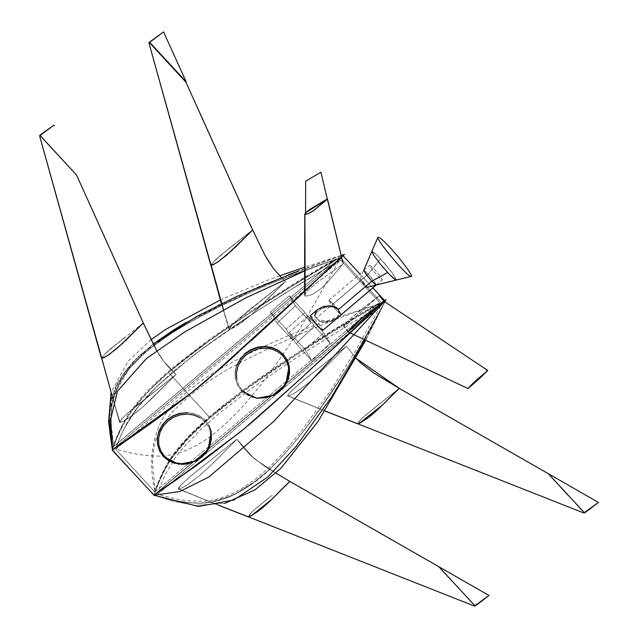 <?xml version="1.0" encoding="UTF-8"?>
<svg xmlns="http://www.w3.org/2000/svg" width="638" height="638" viewBox="0 0 638 638"><rect width="100%" height="100%" fill="white"/><g stroke="black" fill="none" stroke-linecap="round" stroke-linejoin="round"><path stroke-width="0.48" stroke-dasharray="3.19 2.39" d="M304.924 349.297L289.277 332.438L308.17 316.025L323.817 332.884L304.924 349.297L323.817 332.884L330.093 343.22L314.359 326.225L296.088 343.651L311.815 360.645L330.093 343.22L311.815 360.645L304.924 349.297L311.815 360.645L296.088 343.651L314.359 326.225L330.093 343.22L323.817 332.884L308.17 316.025L314.359 326.225L308.17 316.025L289.277 332.438L296.088 343.651L289.277 332.438L304.924 349.297M286.087 329.001L270.432 312.141L289.325 295.729L304.972 312.58L286.087 329.001L304.972 312.58L311.145 322.748L295.41 305.754L277.139 323.179L292.874 340.174L311.145 322.748L292.874 340.174L286.087 329.001L292.874 340.174L277.139 323.179L295.41 305.754L311.145 322.748L304.972 312.58L289.325 295.729L295.41 305.754L289.325 295.729L270.432 312.141L277.139 323.179L270.432 312.141L286.087 329.001M488.979 595.485L475.095 605.893L438.753 566.664L474.967 605.645L474.576 606.1M474.425 605.191L473.851 604.593M458.738 588.38L457.39 586.92M450.428 579.376L449.415 578.267L450.428 579.376M478.604 603.5L478.109 603.859M39.939 135.28L76.536 175.019L39.939 135.28M69.67 167.65L69.159 167.1M53.01 149.683L51.885 148.455M45.513 141.508L44.174 140.049M41.207 136.795L40.601 136.125M40.066 135.527L74.128 172.435M248.349 516.828C250.168 512.234 259.18 506.157 264.268 501.588L268 498.573C261.716 504.124 251.236 511.046 248.349 516.828C250.168 512.234 259.18 506.157 264.268 501.588L268 498.573C261.716 504.124 251.236 511.046 248.349 516.828C251.236 511.046 261.716 504.124 268 498.573L272.051 495.335C264.459 501.954 252.441 509.77 248.349 516.828L249.793 516.437M438.753 566.664L474.967 605.645L438.753 566.664M250.686 516.006L251.819 515.4M467.479 597.782L466.968 597.24M473.029 603.715L474.752 605.534M120.024 422.348L113.412 400.592L119.625 422.316L122.632 421.543L128.477 418.153L122.137 421.766L120.024 422.348L113.412 400.592L120.024 422.348L119.513 422.196L122.632 421.543L132.656 415.218L143.016 406.853L175.522 374.873L151.134 399.284L140.559 408.974L128.477 418.153L123.684 421.032L120.024 422.348M101.785 358.42L101.761 358.325C104.648 352.543 115.127 345.621 121.411 340.07L125.455 336.84C117.871 343.451 105.844 351.267 101.761 358.325C116.116 352.383 130.152 335.014 143.247 322.932L143.247 322.932C130.152 335.014 116.116 352.383 101.761 358.325L101.761 358.325C104.648 352.543 115.127 345.621 121.411 340.07L125.455 336.84C117.871 343.451 105.844 351.267 101.761 358.325C116.116 352.383 130.152 335.014 143.247 322.932C130.152 335.014 116.116 352.383 101.761 358.325L101.785 358.42M153.279 343.898C158.487 355.318 166.055 365.51 175.984 374.466L128.286 412.738L121.603 419.062L119.577 422.292L122.48 418.145L131.827 409.66L175.984 374.466C166.055 365.51 158.487 355.318 153.279 343.898C158.487 355.318 166.055 365.51 175.984 374.466L128.286 412.738L121.603 419.062L119.513 422.196L123.19 417.435L134.203 407.65L175.992 374.458L151.134 399.284L140.559 408.974L128.477 418.153L143.016 406.853L175.984 374.466C166.055 365.51 158.487 355.318 153.279 343.898M218.284 505.089L178.225 488.7L181.511 484.457L191.105 475.773L236.937 439.271L254.171 458.674L275.999 473.133L254.171 458.674L236.945 439.255L209.623 466.506L200.667 474.664L188.362 484.13L182.627 487.631L178.776 489.011L218.284 505.089L178.776 489.011L182.412 487.735L187.564 484.665L200.324 474.959L211.17 465.006L236.945 439.263L191.799 475.182L181.447 484.521L178.496 488.022L178.241 488.86L178.776 489.011L178.281 488.939L181.511 484.457L191.105 475.773L236.937 439.271L254.171 458.674L275.999 473.133L254.171 458.674L236.945 439.255L209.623 466.506L200.667 474.664L188.362 484.13L182.627 487.631L178.776 489.011L218.284 505.089M252.704 514.874L251.468 515.6L252.704 514.874M249.929 516.373L249.251 516.652L249.929 516.373M249.139 516.684L248.692 516.788L249.139 516.684M178.776 489.011L182.412 487.735L187.564 484.665L200.324 474.959L211.17 465.006L236.945 439.263L191.799 475.182L180.737 485.255L178.369 488.245L178.257 488.899L178.776 489.011M598.412 502.433L584.528 512.84L548.194 473.611L584.4 512.593L584.009 513.048M583.858 512.147L583.284 511.54M568.171 495.327L566.823 493.876M559.869 486.323L558.848 485.215M588.037 510.448L587.542 510.807M357.782 423.776C359.601 419.182 368.612 413.113 373.709 408.535L399.268 388.375L377.433 405.521C371.149 411.071 360.669 417.994 357.782 423.776C359.601 419.182 368.612 413.113 373.709 408.535L399.268 388.375L377.433 405.521C371.149 411.071 360.669 417.994 357.782 423.776C360.669 417.994 371.149 411.071 377.433 405.521L381.484 402.291C373.892 408.902 361.874 416.718 357.782 423.776L359.226 423.385M548.194 473.611L584.4 512.593L548.194 473.611M360.119 422.954L361.252 422.348M576.911 504.73L576.401 504.187M558.848 485.223L559.861 486.323M582.462 510.663L584.185 512.489M229.457 329.296L223.412 309.47L229.457 329.296L229.01 329.24L232.065 328.49L237.91 325.101L231.57 328.714L229.457 329.296L223.412 309.47L229.457 329.296L228.946 329.144L232.065 328.49L242.089 322.166L252.449 313.8L285.218 281.581L260.567 306.232L249.992 315.922L237.121 325.619L232.551 328.259L229.457 329.296M211.242 265.456L211.194 265.28C214.081 259.491 224.56 252.568 230.844 247.018L252.68 229.879L262.72 250.846C267.928 262.266 275.488 272.458 285.417 281.414L249.522 309.733L232.942 324.072L228.946 328.873L232.623 324.383L243.636 314.598L285.417 281.414C275.488 272.458 267.928 262.266 262.72 250.846L252.68 229.879L234.888 243.788C227.303 250.399 215.285 258.215 211.194 265.28C225.549 259.331 239.585 241.961 252.68 229.879C239.585 241.961 225.549 259.331 211.194 265.28L211.194 265.28C214.081 259.491 224.56 252.568 230.844 247.018L252.68 229.879L262.72 250.846C267.928 262.266 275.488 272.458 285.417 281.414L237.719 319.686L231.044 326.01L228.946 329.144L232.623 324.383L243.636 314.598L285.425 281.406L260.567 306.232L249.992 315.922L237.91 325.101L252.449 313.8L285.417 281.414C275.488 272.458 267.928 262.266 262.72 250.846L252.68 229.879L234.888 243.788C227.303 250.399 215.285 258.215 211.194 265.28C225.549 259.331 239.585 241.961 252.68 229.879C239.585 241.961 225.549 259.331 211.194 265.28L211.242 265.456M325.037 411L287.722 395.887L287.778 395.249L290.944 391.405L300.538 382.72L346.37 346.219L356.171 358.357L346.386 346.211L319.056 373.453L310.108 381.612L297.794 391.078L292.06 394.579L288.216 395.959L325.037 411L288.216 395.959L291.845 394.683L296.024 392.25L309.757 381.907L320.603 371.954L346.378 346.211L303.289 380.4L291.757 390.592L287.706 395.416L288.216 395.959L287.778 395.249L289.995 392.394L300.538 382.72L346.37 346.219L356.171 358.357L346.386 346.211L319.056 373.453L310.108 381.612L297.794 391.078L292.06 394.579L288.216 395.959L325.037 411M398.248 389.292L397.769 389.738L398.248 389.292M359.361 423.321L358.692 423.6L359.361 423.321M358.572 423.632L358.125 423.736L358.572 423.632M288.216 395.959L291.845 394.683L296.024 392.25L309.757 381.907L320.603 371.954L346.378 346.211L299.597 383.534L289.684 392.729L287.754 395.297L288.216 395.959M342.917 255.758L112.495 449.782C113.436 446.72 117.161 436.87 120.279 430.522C124.968 420.96 129.809 413.073 134.801 406.853C144.395 394.802 155.632 383.326 168.52 372.433L209.91 417.683C197.022 428.576 185.786 440.045 176.192 452.103C171.199 458.315 166.358 466.211 161.669 475.765C158.559 482.113 154.827 491.97 153.886 495.032L112.495 449.782L340.445 257.792L330.715 262.84L297.372 282.793L246.587 315.052L206.824 342.574L187.301 357.168L168.52 372.433L156.621 383.159L145.544 394.284L133.43 408.663L126.81 418.424L122.504 426.056L116.539 438.976L112.495 449.67L153.886 495.032L381.835 303.042L340.445 257.792L112.455 449.726M112.416 449.854C117.894 434.374 124.251 421.543 131.484 411.335L147.362 392.354L167.148 373.621C179.366 362.99 194.574 351.179 212.765 338.196L258.318 307.173L301.862 279.835L344.552 254.339C304.693 277.131 262.992 303.505 219.448 333.459C168.56 368.238 121.93 409.452 112.416 449.854L109.584 409.468L122.592 374.777L151.062 345.676L187.955 321.4L265.185 284.03L342.199 255.16M341.202 255.527L295.298 272.147M288.328 274.803L241.084 294.445L221.705 303.568L257.377 287.299L299.262 270.656M218.268 305.259L184.845 323.195M178.417 327.015L140.902 354.234L122.919 374.299L112.136 396.142L114.999 388.311L118.245 381.771L126.507 369.482L136.691 358.213L153.311 343.938L132.106 362.95L116.299 385.496L109.281 413.552L109.943 432.843L112.495 449.782L342.877 255.814M111.825 397.243L109.305 418.999L111.977 447.294M336.338 259.028L113.7 446.544L111.53 430.363L111.028 414.86L112.192 403.695L114.146 395.624L120.183 381.867L123.222 376.93L130.304 367.56L142.737 354.872L151.956 347.136L172.284 332.821L194.024 319.917L220.269 306.16L254.363 290.434L274.46 282.076L336.338 259.028L328.65 262.88L297.212 281.669L247.815 312.995L207.868 340.556L171.702 368.445L150.696 387.561L141.827 396.948L132.584 408.328L127.568 415.737L121.77 426.056L115.813 439.542L113.7 446.544L336.338 259.028L274.46 282.076L254.363 290.434L220.269 306.16L194.024 319.917L172.284 332.821L151.956 347.136L142.737 354.872L130.304 367.56L123.222 376.93L120.183 381.867L114.146 395.624L112.192 403.695L111.028 414.86L111.53 430.363L113.7 446.544L336.338 259.028L292.236 275.122L336.338 259.028L113.7 446.544C110.98 432.277 110.342 418.815 111.794 406.159C112.44 398.838 115.566 390.177 121.164 380.184C126.882 371.005 133.868 362.751 142.138 355.414C156.844 342.582 173.329 331.21 191.591 321.281C208.746 311.216 233.492 299.318 265.815 285.601L237.296 297.954C218.268 306.711 184.892 323.219 159.955 341.051C148.319 349.122 137.983 358.476 128.932 369.107L115.366 391.939C112.232 399.236 110.781 409.389 110.996 422.404L113.7 446.544L336.33 259.02M338.619 261.524L302.037 325.189C283.671 354.17 268.167 376.165 255.543 391.182C242.919 407.275 229.018 421.487 213.858 433.816C205.205 440.73 195.77 446.313 185.538 450.556C174.485 454.591 165.13 456.441 157.482 456.106C144.212 455.843 130.383 453.498 115.996 449.056L117.647 443.282L123.501 429.749L135.24 410.401L155.01 388.111L188.529 359.266C212.821 340.915 233.915 325.954 251.819 314.39L300.155 283.79L332.637 264.419L338.619 261.524M115.757 449.256L340.564 259.913L379.658 302.643L154.851 491.994L115.757 449.256L154.851 491.994C157.355 481.363 168.671 459.256 175.936 450.962C185.57 438.824 197.046 427.165 210.365 416C234.489 396.15 258.581 378.358 282.626 362.623C311.336 343.707 333.778 329.511 349.943 320.045L379.666 302.651L340.572 259.913L297.715 285.282L249.115 316.169C232.838 326.983 209.79 342.813 191.671 356.801L157.618 385.551L139.02 405.465L124.442 427.899C119.689 437.931 116.977 444.279 116.307 446.943L120.638 435.906L126.34 424.254L130.662 416.989L137.553 407.315L145.097 398.375L156.326 386.795L174.796 370.287L200.444 350.174L248.836 316.352L284.859 293.209L340.564 259.913L115.757 449.256M381.835 303.042L153.886 495.032L161.781 475.533L166.039 467.359L172.595 456.975L186.934 439.526L198.019 428.401L209.91 417.683L228.691 402.418L248.214 387.824L287.977 360.303L338.762 328.036L374.769 306.535L381.835 303.042C382.282 302.197 376.572 305.339 364.705 312.445L325.3 336.338C290.41 358.404 265.28 375.16 249.929 386.588L209.91 417.675L168.52 372.433L208.538 341.338C223.89 329.91 249.011 313.162 283.902 291.087L323.314 267.194C335.181 260.089 340.891 256.954 340.445 257.792L381.835 303.042L340.445 257.792M154.851 491.994L379.658 302.643L329.886 332.262L287.618 359.29L249.362 385.719L223.109 405.513L210.548 415.848L198.737 426.383L187.851 437.15L173.656 454.017L168.129 462.327L162.602 472.431L156.9 485.558L154.851 491.994M154.005 495.16L384.818 300.753L154.005 495.16M384.634 300.554L343.372 325.213L299.828 352.551L254.275 383.566C236.084 396.557 220.876 408.368 208.658 418.999L188.872 437.732L172.994 456.712C165.76 466.912 159.404 479.752 153.925 495.232C176.614 501.915 194.845 504.363 208.602 502.561L233.364 495.024L256.428 480.518C269.188 470.573 282.817 456.728 297.3 438.976L315.052 416.008L331.202 392.952C340.469 379.092 350.047 363.628 359.944 346.546L386.062 299.708C363.277 344.496 335.452 388.733 302.564 432.412C276.629 465.269 245.064 497.887 208.403 502.585C191.416 504.076 173.257 501.627 153.925 495.232M157.506 494.434L380.144 306.918L356.594 348.858L330.731 390.536L300.729 431.966C287.905 448.171 275.983 461.226 264.953 471.139L255.08 479.409L244.84 486.666L234.114 492.775L222.758 497.504L213.842 499.937L203.753 501.309L186.91 500.766L177.308 499.267L157.506 494.434L159.38 488.054L164.875 475.366L174.995 458.164L182.612 448.331L199.806 430.291L218.619 413.751L248.062 391.054L283.288 366.443L308.417 349.935L353.755 321.855L379.849 306.854L157.506 494.434M155.146 491.451L152.49 462.103C152.873 451.257 154.508 442.613 157.387 436.161C161.438 426.487 167.172 417.707 174.573 409.811C192.532 391.7 213.985 376.245 238.923 363.429C285.457 339.153 331.76 319.478 377.848 304.406L360.845 313.736L305.068 348.101C276.605 366.467 251.452 383.98 229.624 400.648L195.898 429.342L177.34 449.471C172.491 455.452 167.706 462.989 162.977 472.064L158.336 482.384L155.146 491.451M384.196 301.216L355.454 328.107M297.954 381.085L277.514 399.611M258.51 416.51L249.299 424.453M245.51 427.643L242.903 429.813M240.422 431.862L218.491 449.2L195.786 466.011M153.886 495.032L384.698 300.626L153.886 495.032L384.714 300.634L385.224 301.192L384.714 300.634L153.886 495.024M359.728 273.726L372.855 287.866L359.728 273.726M112.368 450.013L112.846 449.742M183.242 399.244L201.281 384.762M210.971 376.579L217.877 370.582M232.368 357.719L251.181 340.716M311.559 285.154L341.681 257.026M154.021 495.184L173.735 501.34L194.997 505.352L224.704 503.422L194.997 505.352L173.735 501.34L154.021 495.184C158.974 496.835 172.89 500.567 181.942 501.851C195.523 503.741 206.401 503.629 214.583 501.524C237.559 495.048 257.393 482.822 274.085 464.847C297.164 441.951 319.718 409.947 329.216 395.895C349.074 365.869 367.743 334.304 385.224 301.192L365.733 340.293L385.224 301.192L367.137 333.977L348.659 365.566L322.413 405.768L303.568 431.136L292.14 445.188L279.938 458.85L267.234 471.378L253.334 482.862L238.245 492.536L226.163 498.095L213.411 501.763L201.305 503.159L186.384 502.457L172.404 500.056L154.021 495.184M371.013 313.649L384.395 301.04M304.661 270.935L305.092 270.751M205.308 381.628L260.775 332.207L343.077 255.798M109.146 418.081L109.672 408.671L111.443 398.67M185.929 322.565L219.305 304.749M190.156 393.805L205.189 381.5C216.577 371.643 210.412 377.6 251.396 340.517L342.965 255.679M342.127 256.588L310.754 285.904M254.953 337.287L238.692 352.024M217.718 370.726L212.438 375.319M122.193 443.434L119.45 445.308M269.356 284.141L292.236 275.122L269.356 284.141M113.684 446.496L111.419 429.358L110.932 417.93L111.809 405.784L114.011 395.903L119.601 382.792L127.528 370.853L137.282 359.936L148.319 349.967L160.082 340.963L179.214 328.418L206.186 313.266L230.557 301.104L259.339 288.232L297.412 273.08L336.282 258.98L113.676 446.472M40.011 137.345L39.588 135.822M39.987 135.368L74.335 172.659L39.987 135.368M143.287 323.019L115.079 345.333L105.358 353.739L101.53 358.022L105.358 353.739L115.079 345.333L143.287 323.019M125.104 341.019L123.094 342.957M149.571 42.06L186.168 81.8L149.571 42.06M179.302 74.431L178.792 73.88M150.839 43.575L150.233 42.905M149.332 44.397L148.901 42.874M150.265 43.424L150.887 44.086M152.809 46.143L153.694 47.092M153.758 47.164L156.174 49.78M156.31 49.923L156.709 50.354M159.62 53.512L163.543 57.787M165.848 60.299L166.877 61.415M167.268 61.838L168.265 62.923M173.775 68.936L174.326 69.542M252.6 230.071L224.393 252.385L214.679 260.79L210.851 265.073L214.679 260.79L224.393 252.385L252.6 230.071M234.425 248.07L232.407 250.008M348.388 331.951L343.898 326.345L350.876 321.058L379.379 295.585L348.954 322.645L344.488 326.018L343.491 326.465L343.691 325.819L352.91 316.44L379.379 295.585L361.985 308.959L348.898 320.132C345.341 323.402 343.675 325.476 343.898 326.345L348.643 331.816L355.358 326.656L380.304 304.573L355.358 326.656L347.965 331.88L350.23 332.956L347.965 331.88L349.839 329.336M383.861 301.192L380.304 304.573L383.861 301.192M347.941 332.055L343.451 326.449L343.898 326.345M305.147 295.976L305.147 291.103L304.868 295.865L306.088 296.168L305.171 295.984M304.573 294.995L306.384 291.885L315.985 283.216L343.212 263.797L342.877 262.433L343.212 263.797L315.985 283.216L306.384 291.885L304.804 294.262L304.868 295.865L304.565 295.378M343.18 263.821L327.302 282.514L321.01 288.607L314.008 293.44L310.714 295.067L306.088 296.168L310.714 295.067L314.008 293.44L321.01 288.607L327.302 282.514L343.18 263.821M343.188 263.813L342.885 262.441M372.345 251.516L377.72 255.902L383.693 262.346L392.346 273.056L396.166 279.444L395.863 279.835L394.755 279.261L392.92 277.761L387.625 272.458L371.802 281.047L370.247 279.316L363.963 270.656L368.286 274.173L380.583 258.892L375.288 253.581L372.345 251.516L372.56 253.238L375.862 258.294L387.625 272.458L375.862 258.294L372.56 253.238L372.345 251.516L372.042 251.906M363.963 270.656L365.885 273.901L371.802 281.047L338.26 309.534L333.594 307.069L330.301 302.795L329.056 300.179L333.267 303.911L368.286 274.173L363.963 270.656M362.456 281.214C365.422 284.556 366.922 286.59 366.946 287.307C366.356 287.698 359.409 279.412 359.976 279.101L362.456 281.214M363.883 270.273L368.174 274.109L316.655 317.86L315.108 316.249L314.813 314.414L315.244 312.532L317.557 309.534M328.953 300.37L333.618 307.101L339.544 313.481L339.296 311.169L338.26 309.534L371.802 281.047L375.965 284.763L375.224 282.793L371.452 277.785L368.286 274.173L333.267 303.911L339.368 311.288L341.115 314.438L339.544 313.481L340.851 314.446M375.965 284.763L371.802 281.047L387.625 272.458L392.92 277.761L394.755 279.261L395.863 279.835L396.166 279.444L392.346 273.056L380.583 258.892L368.286 274.173L374.203 281.31L375.965 284.763M341.115 314.438L335.883 306.87L329.056 300.179M333.594 307.069L338.395 309.47L339.56 311.751L339.544 313.481L338.172 316.129L335.46 318.585L331.712 320.515L327.414 321.664L323.099 321.887L319.319 321.161L319.813 321.632L318.338 319.734L328.211 321.432L337.654 317.764L338.89 309.151L328.745 305.785L317.572 309.526L315.108 316.249L314.231 315.547L315.005 316.512L315.635 313.84L317.74 311.232L321.05 309.023L325.157 307.492L329.535 306.822L333.594 307.069M314.231 315.507L319.821 321.632L314.231 315.547L317.572 309.526M338.26 309.534L339.583 313.027L338.395 309.47L334.216 307.237L338.26 309.534M339.512 313.449L333.626 307.109L329.535 306.822L325.157 307.492L321.05 309.023L317.74 311.232L315.635 313.84L315.005 316.512L319.319 321.161L323.099 321.887L327.414 321.664L331.712 320.515L335.46 318.585L338.172 316.129L339.512 313.449M310.395 315.619L314.797 319.439C319.941 325.221 322.637 328.849 322.876 330.317M374.179 269.013C379.323 274.795 382.01 278.415 382.25 279.891C381.516 281.047 368.349 265.36 369.769 265.193L374.179 269.013M376.101 285.034L374.283 281.47L368.174 274.109L380.527 258.773L392.49 273.184L396.381 279.683L392.49 273.184L383.685 262.282L375.128 253.366L372.137 251.26M396.07 280.082L396.381 279.683M205.564 420.665L200.268 416.271L193.984 413.56L187.054 412.539L179.94 413.288L187.054 412.539L193.984 413.56L200.268 416.271L205.468 420.49L200.356 416.447L205.564 420.665L209.328 426.104L205.564 420.665M163.519 456.553L159.588 450.867L163.503 456.545M180.028 413.464L187.141 412.714L194.08 413.735L200.356 416.447L194.08 413.735L187.141 412.714M204.958 421.734L205.588 420.793L204.958 421.734L208.586 426.966L210.58 433.019L208.586 426.966L204.958 421.734L199.957 417.675L204.958 421.734M181.862 464.424L174.924 463.411L181.862 464.424L188.976 463.682L195.786 461.226L201.823 457.231L206.68 451.959L210.03 445.779L211.641 439.103L211.401 432.397L209.328 426.104L211.401 432.397L211.641 439.103L210.03 445.779M201.823 457.231L195.786 461.226L188.976 463.682M174.924 463.411L168.639 460.7L163.44 456.481M209.232 425.929L205.468 420.49L209.232 425.929L211.306 432.221L211.553 438.928L209.942 445.603L206.592 451.784L201.736 457.055L195.691 461.051L188.88 463.507L181.766 464.249L174.836 463.236L168.552 460.524L163.352 456.306L168.552 460.524L174.836 463.236L181.766 464.249L188.88 463.507L195.691 461.051L201.736 457.055L206.592 451.784L209.942 445.603L211.553 438.928L211.306 432.221L209.112 425.69M237.368 384.722L241.132 390.161L237.368 384.722L235.294 378.438L235.055 371.723L236.666 365.048L240.016 358.867L244.872 353.596L240.016 358.867L236.666 365.048L235.055 371.723L235.294 378.438L237.783 385.519L235.494 378.812L235.255 372.106L236.865 365.43L235.255 372.106L235.494 378.812L237.567 385.105L241.363 390.584M279.715 391.293L273.678 395.297L266.867 397.753L259.754 398.495L252.815 397.474L246.531 394.762L241.331 390.544L237.567 385.105L241.331 390.544L242.336 390.249L238.716 385.017L236.722 378.964L238.716 385.017L242.336 390.249L241.411 390.623L246.531 394.762L252.815 397.474L259.754 398.495L266.867 397.753L273.678 395.297L279.715 391.293L284.572 386.03L287.921 379.841M266.899 397.179L260.057 397.897L253.382 396.916L247.345 394.308L242.336 390.249L247.345 394.308L253.382 396.916L260.057 397.897M286.829 359.425L289.094 366.076L289.333 372.791L287.722 379.466L284.373 385.647L279.516 390.919L273.479 394.914L266.668 397.37L259.554 398.112L252.616 397.091L246.34 394.38L241.132 390.161L246.34 394.38L252.616 397.091L259.554 398.112L266.668 397.37L273.479 394.914L279.516 390.919L284.373 385.647L287.722 379.466L289.333 372.791L289.094 366.076L286.909 359.569M101.442 358.221L119.513 422.196L101.442 358.221M175.992 374.458L163.958 361.523L156.717 350.645L163.958 361.523L175.992 374.458M178.345 488.979L218.156 505.113L178.345 488.979M236.945 439.255L245.159 449.75L251.579 456.266L264.714 466.29L276.007 473.125L264.714 466.29L251.579 456.266L245.159 449.75L236.945 439.255L245.159 449.75L251.579 456.266L264.714 466.29L276.007 473.125L264.714 466.29L251.579 456.266L245.159 449.75L236.945 439.255M221.402 303.712L228.946 329.144L221.402 303.712M285.425 281.406L281.366 277.514L285.425 281.406M287.778 395.927L324.997 411.063L287.778 395.927M346.386 346.211L356.179 358.349L346.386 346.211M341.171 255.399L304.669 267.17M279.739 275.791L265.663 280.983L220.66 299.796M151.214 339.568L127.967 361.339L111.092 392.37M364.96 339.926L384.929 301.902M377.816 304.246L339.177 316.855C300.123 329.599 262.537 345.78 226.41 365.399C209.049 374.658 193.17 385.99 178.768 399.396C153.606 420.147 146.541 457.478 155.162 491.802M304.573 291.638L304.549 295.227M363.971 270.52L372.058 251.635M359.976 279.101L363.732 270.345M363.756 270.297L369.769 265.193M328.993 300.211L364.003 270.48M376.085 284.739L341.091 314.454M337.654 317.764C333.722 319.957 330.532 324.303 317.868 320.85M376.205 285.019L382.25 279.891M396.007 279.827L376.045 284.763"/><path stroke-width="0.96" d="M478.109 603.859L475.095 605.893L438.753 566.664L475.095 605.893L488.979 595.485L438.753 566.664L488.979 595.485L478.604 603.5M457.39 586.92L458.738 588.38M449.575 578.443L438.753 566.664L289.835 481.427L438.769 566.672L449.575 578.443M474.967 605.645L488.979 595.485L488.174 595.023M40.066 135.527L53.951 125.12L40.066 135.527L53.951 125.12L54.31 125.917L53.951 125.12L40.904 134.443L39.939 135.28L40.601 136.125M74.152 172.451L45.027 140.982M44.229 140.105L41.207 136.795M54.31 125.917L53.951 125.12M474.752 605.534L475.095 605.893L474.576 606.1L248.03 516.7L474.576 606.1L475.095 605.893L467.479 597.782M249.793 516.437L250.686 516.006M251.819 515.4L271.501 499.586L289.835 481.427C276.748 493.517 262.704 510.886 248.349 516.828L218.284 505.089L248.349 516.828C262.704 510.886 276.748 493.517 289.835 481.427L271.916 499.187L252.704 514.874L271.916 499.187L289.835 481.427L275.999 473.133L289.835 481.427C276.748 493.517 262.704 510.886 248.349 516.828L218.284 505.089L248.349 516.828M466.968 597.24L473.029 603.715M475.095 605.893L474.576 606.1M113.412 400.592L101.785 358.42L113.412 400.592M101.53 358.022L40.011 137.345L101.793 358.42L107.351 355.717L117.384 348.101L143.287 323.019L94.472 214.655L143.287 323.019L125.104 341.019M143.247 322.932L153.279 343.898L143.247 322.932M143.247 322.924L156.717 350.645L143.247 322.924M251.468 515.6L249.929 516.373L251.468 515.6M587.542 510.807L584.528 512.84L548.194 473.611L584.528 512.84L598.412 502.433L548.194 473.611L598.412 502.433L588.037 510.448M566.823 493.876L559.869 486.323M559.008 485.398L548.194 473.611L399.268 388.375L548.194 473.611L559.008 485.398M584.4 512.593L598.412 502.433L597.615 501.97M584.185 512.489L584.528 512.84L584.009 513.048L357.471 423.656L584.009 513.048L584.528 512.84L576.911 504.73M359.226 423.385L360.119 422.954M361.252 422.348L380.934 406.534L399.268 388.375C386.181 400.465 372.137 417.834 357.782 423.776L325.037 411L357.782 423.776C372.137 417.834 386.181 400.465 399.268 388.375L356.171 358.357L399.268 388.375C386.181 400.465 372.137 417.834 357.782 423.776L325.037 411L357.782 423.776M576.401 504.187L582.462 510.663M584.528 512.84L584.009 513.048M559.861 486.323L568.171 495.335M223.412 309.47L211.242 265.456L223.412 309.47M398.925 388.678L398.248 389.292L398.925 388.678M397.769 389.738L392.378 395.05L397.769 389.738M392.147 395.289L382.888 404.62L392.147 395.289M382.76 404.747L359.361 423.321L382.76 404.747M342.199 255.16L344.552 254.339L342.965 255.671L344.552 254.339L341.194 255.519L342.439 255.096L343.077 255.798L342.439 255.096L341.027 255.591M342.877 255.814L221.203 367.663L191.105 393.048L112.144 450.077L112.487 449.79L112.144 450.077L153.886 495.032L112.144 450.077L149.938 424.007L183.242 399.244M295.298 272.147L288.328 274.803M219.305 304.749L218.268 305.259M184.845 323.195L178.417 327.015M111.443 398.67L111.825 397.243M111.977 447.294L108.619 421.662L111.092 392.37M195.786 466.011L153.886 495.032L154.213 495.311M384.929 301.902L386.062 299.708L384.634 300.554M386.062 299.708L273.662 421.511L208.921 476.969L179.82 491.515L153.925 495.232L198.633 506.46L233.907 499.993L267.912 476.921L295.888 446.704L331.688 396.82L364.96 339.926M153.941 495.088L177.316 479.114L240.39 431.894C251.284 422.595 247.56 426.806 297.571 381.444L384.698 300.626L372.855 287.866L384.698 300.626L384.076 301.335M355.454 328.107L297.954 381.085M277.514 399.611L258.51 416.51M249.299 424.453L245.51 427.643M242.903 429.813L240.263 431.998M342.965 255.671L359.728 273.726L342.965 255.671M383.693 301.734L384.714 300.634L385.224 301.192L384.698 300.626L300.61 378.693C244.617 429.526 251.316 422.5 241.595 430.921L196.855 465.261L153.894 495.04L202.693 461.011L244.163 428.792L294.062 384.658L371.013 313.649M112.368 450.013L112.846 449.742M201.281 384.762L210.971 376.579M217.877 370.582L232.368 357.719M251.181 340.716L311.559 285.154M341.585 257.122L342.917 255.758M224.704 503.422L255.128 489.745L280.895 468.332L317.947 421.59L365.733 340.293L317.947 421.59L280.895 468.332L255.128 489.745L224.704 503.422M305.092 270.751L246.475 297.523L184.964 331.768L146.588 358.397L117.456 391.174L110.055 421.877L112.711 450.021L110.055 421.925L117.392 391.301L146.397 358.556L184.685 331.943L246.164 297.675L304.661 270.935M299.262 270.656L236.419 296.574L196.959 316.36L153.311 343.938L173.528 330.021L185.929 322.565M119.45 445.308L112.599 449.894C126.515 440.858 179.453 403.918 205.189 381.5L212.438 375.319M112.455 449.726L110.063 433.968L109.146 418.081M341.633 257.313L205.308 381.628M310.754 285.904L254.953 337.287M238.692 352.024L217.718 370.726M190.156 393.805L154.859 420.474L122.193 443.434M40.011 137.345L39.588 135.822L39.987 135.368L76.552 175.067L94.472 214.655L76.552 175.067L39.987 135.368L39.588 135.83L40.114 135.615L39.588 135.83L101.482 358.309M74.335 172.659L76.137 174.621L74.335 172.659M123.094 342.957L109.25 354.425L103.858 357.735L101.474 358.261M150.233 42.905L149.571 42.06L163.583 31.9L149.699 42.307L186.168 81.8L150.839 43.575M163.942 32.697L186.168 81.8L163.583 31.9L164.078 32.993L163.583 31.9L149.571 42.06L163.583 31.9M210.843 265.073L149.332 44.397L211.114 265.464L216.665 262.76L226.705 255.144L252.608 230.063L203.793 121.698L252.608 230.063L234.425 248.07M150.831 44.03L149.3 42.419L148.901 42.866L149.3 42.419L152.809 46.143M154.587 48.057L156.31 49.923M159.62 53.512L162.507 56.654M163.519 57.747L166.039 60.506M166.542 61.057L167.611 62.213M168.049 62.691L173.775 68.936M174.326 69.542L179.653 75.34M179.525 75.204L185.881 82.135L203.793 121.698L185.881 82.135L161.996 56.096M149.3 42.419L185.881 82.135L149.3 42.419M154.867 48.36L150.887 44.086M149.332 44.397L148.901 42.874L149.428 42.666L148.901 42.874L210.803 265.36M232.407 250.008L218.563 261.468L213.172 264.786L210.795 265.312M485.989 369.29L487.296 370.941L487.799 370.511L485.989 369.29L487.799 370.503L487.296 370.941L485.989 369.29L487.296 370.941L487.783 370.526L473.141 383.095L468.005 388.542L350.23 332.956L468.013 388.566L476.45 380.104L487.296 370.941L468.045 388.566L478.325 379.594L487.344 370.973L485.989 369.29L383.861 301.192L485.989 369.29M347.965 331.88L351.426 327.653L359.218 320.451L383.869 301.192L379.379 295.585L383.869 301.192L361.212 318.769L349.839 329.336M379.379 295.585L383.861 301.192L471.665 359.744M327.238 198.745L320.922 172.212L305.674 181.168L305.57 212.837L327.406 198.881M321.042 172.715L320.922 172.212L321.042 172.715M305.147 291.103L304.773 214.161L305.73 212.717L309.837 209.439L327.318 198.96L342.877 262.433L327.477 199.088L314.095 210.261L308.034 213.762L304.884 214.392L305.147 291.103M327.334 198.968L311.001 208.65L306.304 212.167L304.812 214.336L308.377 213.618L313.378 210.755L327.334 198.968M389.754 247.313C400.728 258.956 414.229 277.259 411.159 276.39C408.352 278.24 375.216 238.724 377.911 237.24C379.044 236.722 382.991 240.079 389.754 247.313M318.147 309.063L323.179 306.631L329.192 305.769L334.854 306.679L338.89 309.151L371.81 281.199L365.702 273.83L363.883 270.273M376.205 285.019L322.876 330.317C322.134 331.473 308.967 315.786 310.395 315.619L317.557 309.534M396.381 279.683L396.07 280.082L396.381 279.683L396.07 280.082L393.08 277.977L387.681 272.578L371.81 281.199L375.527 284.739L376.268 284.819M372.137 251.26L371.826 251.659L373.677 255.232L381.333 265.32L390.6 275.616L396.07 280.082M159.827 451.337L157.514 444.574L157.267 437.867L158.878 431.192L162.227 425.012L167.084 419.74L173.129 415.737L179.94 413.288L173.129 415.737L167.084 419.74L162.227 425.012L158.878 431.192L157.267 437.867L157.514 444.574L159.843 451.369M174.924 463.411L168.639 460.7L163.44 456.481L159.675 451.042L157.602 444.75L157.363 438.043L158.974 431.368L162.315 425.187L167.18 419.916L173.217 415.912L180.028 413.464L173.217 415.912L167.18 419.916L162.315 425.187L158.974 431.368L157.363 438.043L157.602 444.75L159.891 451.457L163.822 456.553L164.444 456.186L160.824 450.954L158.83 444.901L158.599 438.45L160.146 432.03L163.368 426.08L168.041 421.008L173.855 417.164L180.402 414.804L187.245 414.086L193.912 415.067L199.957 417.675L193.912 415.067L187.245 414.086L180.402 414.804L173.855 417.164L168.041 421.008L163.368 426.08L160.146 432.03L158.599 438.45L158.83 444.901L160.824 450.954L164.444 456.186L163.519 456.553M187.141 412.714L180.028 413.464M210.58 433.019L210.811 439.47L209.264 445.89L206.042 451.84L201.369 456.904L195.555 460.756L189.007 463.116L182.165 463.826L175.49 462.853L169.453 460.245L164.444 456.186L169.453 460.245L175.49 462.853L182.165 463.826L189.007 463.116L195.555 460.756L201.369 456.904L206.042 451.84L209.264 445.89L210.811 439.47L210.58 433.019M210.03 445.779L206.68 451.959L201.823 457.231M188.976 463.682L181.862 464.424M283.455 354.728L278.048 350.134L271.772 347.423L264.834 346.402L257.72 347.144L250.909 349.6L244.872 353.596L250.909 349.6L257.72 347.144L264.834 346.402L271.772 347.423L278.048 350.134L283.256 354.353L278.248 350.509L283.455 354.728L287.22 360.167L283.455 354.728M236.865 365.43L240.207 359.25L245.072 353.978L251.109 349.983L257.919 347.527L265.033 346.785L271.971 347.798L278.248 350.509L271.971 347.798L265.033 346.785L257.919 347.527L251.109 349.983L245.072 353.978L240.207 359.25L236.865 365.43M282.849 355.797L283.479 354.856L282.849 355.797L286.478 361.028L288.472 367.081L288.703 373.533L287.156 379.953L283.934 385.902L279.261 390.974L273.447 394.818L266.899 397.179L273.447 394.818L279.261 390.974L283.934 385.902L287.156 379.953L288.703 373.533L288.472 367.081L286.478 361.028L282.849 355.797L277.849 351.737L282.849 355.797M236.722 378.964L236.491 372.512L238.038 366.092L241.26 360.143L245.933 355.079L251.747 351.227L258.294 348.866L265.137 348.157L271.804 349.13L277.849 351.737L271.804 349.13L265.137 348.157L258.294 348.866L251.747 351.227L245.933 355.079L241.26 360.143L238.038 366.092L236.491 372.512L236.722 378.964M287.921 379.841L289.532 373.166L289.293 366.459L287.22 360.167L289.293 366.459L289.532 373.166L287.921 379.841L284.572 386.03L279.715 391.293M286.909 359.569L289.11 365.534L285.904 384.124L274.412 395.018L256.667 398.327L241.363 390.584M287.02 359.792L283.256 354.353L287.02 359.792M260.057 397.897L266.899 397.179M218.156 505.113L248.126 516.812L218.156 505.113M276.007 473.125L289.843 481.427L276.007 473.125M210.963 265.472L221.402 303.712L210.963 265.472M281.366 277.514L273.391 268.47L264.874 255.176L252.688 229.871L264.874 255.176L273.391 268.47L281.366 277.514M324.997 411.063L357.559 423.76L324.997 411.063M356.179 358.349L361.012 363.213L374.147 373.246L399.276 388.375L374.147 373.246L361.012 363.213L356.179 358.349L361.012 363.213L374.147 373.246L399.276 388.375L374.147 373.246L361.012 363.213L356.179 358.349M344.552 254.339L341.171 255.399M304.669 267.17L279.739 275.791M220.66 299.796L165.784 329.352L151.214 339.568M143.287 323.019L83.219 189.781L143.287 323.019M252.608 230.063L192.532 96.832L252.608 230.063M304.773 214.193L304.573 291.638M342.885 262.441L328.865 204.79M366.946 287.307L411.159 276.39M363.732 270.345L377.911 237.24M376.181 285.026L396.214 280.082M159.795 451.281L163.472 456.513L178.776 464.265L196.52 460.955L208.012 450.061L211.218 431.463L209.112 425.69"/></g></svg>
